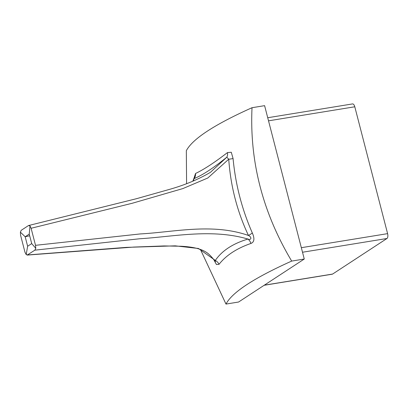 <?xml version="1.0" encoding="UTF-8"?>
<svg xmlns="http://www.w3.org/2000/svg" width="408" height="408" viewBox="0 0 408 408"><rect width="100%" height="100%" fill="white"/><g stroke="black" fill="none" stroke-linecap="round" stroke-linejoin="round"><path stroke-width="0.61" d="M291.684 261.079C262.732 212.588 249.507 161.466 252.022 107.712L264.603 105.662L304.266 259.029L238.573 302.027L225.991 304.077C232.111 292.327 254.011 277.996 291.684 261.079L304.266 259.029M193.627 179.28L195.544 173.476C203.924 169.488 214.552 162.532 227.424 152.607L231.28 152.245L233.065 158.518C235.518 184.498 241.934 209.304 252.312 232.937C254.806 238.609 254.342 242.112 250.915 243.449C236.752 248.38 226.129 255.332 219.04 264.313L216.403 264.481L213.884 259.779M252.022 107.712C214.399 124.588 192.505 138.924 186.329 150.71L186.589 183.62M200.425 249.436L225.991 304.077M267.725 117.733L352.532 103.923A3.973 1.805 80.8 0 1 354.792 106.784L387.6 233.641A3.973 1.805 80.8 0 1 386.957 238.491L332.617 274.059A3.973 1.805 80.8 0 1 332.275 274.196L264.149 285.284M29.682 235.783L25.179 236.762L29.248 234.1L31.702 243.591L27.637 246.254L26.194 254.582L27.571 254.944L126.403 247.376L175.251 245.846L198.456 248.482L215.322 260.431C221.998 250.696 232.886 243.571 247.982 239.052C211.354 228.429 173.992 236.65 139.541 238.777L34.874 250.16L27.168 255.087L133.758 247.07L164.138 245.937L181.111 246.248C192.28 246.835 200.399 248.676 205.469 251.777C208.559 253.47 211.844 256.795 215.317 261.747L215.322 260.431A7.946 7.14 -145.7 0 1 219.04 264.313M34.874 250.16L35.792 248.299L35.516 245.32L140.184 233.942C174.599 232.096 212.094 222.845 248.457 235.462C237.191 211.558 230.617 186.145 228.74 159.217L207.799 178.005L182.84 188.588L132.248 203.266L31.105 228.266L35.516 245.32M31.702 243.591L35.792 248.299M27.637 246.254L25.179 236.762L20.4 232.172L20.563 235.166L24.97 252.221L26.194 254.582M29.248 234.1L29.998 225.889L28.509 225.548L21.201 230.326L20.4 232.172M233.065 158.518A7.946 1.005 -3.9 0 1 228.74 159.217L226.812 157.197L210.431 172.324C198.12 179.576 183.896 185.421 167.77 189.868L136.364 198.732L28.509 225.548M31.105 228.266L29.998 225.889M227.424 152.607A7.946 6.13 -129.3 0 1 226.812 157.197C213.425 168.025 202.536 175.149 194.157 178.576L193.091 181.111M250.915 243.449A7.946 6.487 -106.3 0 0 247.982 239.052C251.542 240.465 251.935 237.109 248.457 235.462A7.946 1.749 -25.3 0 0 252.312 232.937M195.544 173.476A7.946 7.497 -111.5 0 1 194.157 178.576L194.029 178.097M354.792 106.784L268.525 120.829M301.334 247.692L387.6 233.641M386.957 238.491L302.512 252.241M264.313 285.182L332.617 274.059M192.841 181.213L194.009 178.143"/></g></svg>
